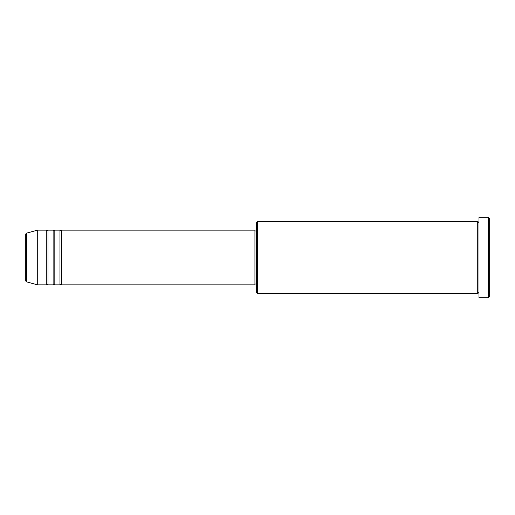 <?xml version="1.0" encoding="UTF-8"?>
<svg xmlns="http://www.w3.org/2000/svg" width="515" height="515" viewBox="0 0 515 515"><rect width="100%" height="100%" fill="white"/><g stroke="black" fill="none" stroke-linecap="round" stroke-linejoin="round"><path stroke-width="0.77" d="M25.75 281.003L25.75 233.997L26.381 233.173L26.381 281.827L25.75 281.003M61.665 230.134L61.665 284.866L254.931 284.866L254.931 230.134L61.665 230.134L60.809 230.99L59.959 230.134L59.959 284.866L54.828 284.866L54.828 230.134L59.959 230.134M53.116 230.134L53.116 284.866L47.985 284.866L47.985 230.134L53.116 230.134L53.972 230.99L54.828 230.134M46.273 230.134L46.273 284.866L37.724 284.866L37.724 230.134L46.273 230.134L47.129 230.99L47.985 230.134M257.5 293.415L256.644 292.559L256.644 222.441L257.5 221.585L257.5 293.415L477.276 293.415L477.276 221.585L478.132 222.441L478.989 221.585M488.394 217.304L489.25 218.16L489.25 296.84L488.394 297.696L488.394 217.304L478.989 217.304L478.989 297.696L488.394 297.696M254.931 284.01L256.644 284.01M26.381 281.827L37.724 284.866M26.381 233.173L37.724 230.134M257.5 221.585L477.276 221.585M254.931 230.99L256.644 230.99M478.989 293.415L478.132 292.559L477.276 293.415M47.985 284.866L47.129 284.01L46.273 284.866M54.828 284.866L53.972 284.01L53.116 284.866M61.665 284.866L60.809 284.01L59.959 284.866"/></g></svg>
